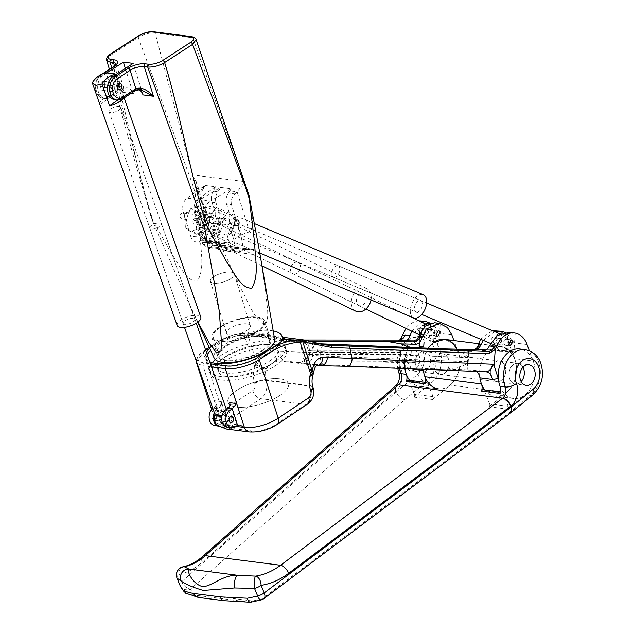 <?xml version="1.0" encoding="UTF-8"?>
<svg xmlns="http://www.w3.org/2000/svg" width="634" height="634" viewBox="0 0 634 634"><rect width="100%" height="100%" fill="white"/><g stroke="black" fill="none" stroke-linecap="round" stroke-linejoin="round"><path stroke-width="0.48" stroke-dasharray="3.17 2.38" d="M416.142 367.26A10.39 7.64 97.3 0 0 421.626 372.031A10.39 7.64 97.3 0 0 429.163 367.141A10.39 7.64 97.3 0 0 429.749 356.189A10.39 7.64 97.3 0 0 424.265 351.418A10.39 7.64 97.3 0 0 416.728 356.308A10.39 7.64 97.3 0 0 416.142 367.26M418.884 354.794A10.39 7.64 -82.7 0 1 418.305 365.747A10.39 7.64 -82.7 0 1 410.761 370.644A10.39 7.64 -82.7 0 1 405.284 365.866A10.39 7.64 -82.7 0 1 405.863 354.921A10.39 7.64 -82.7 0 1 413.4 350.023A10.39 7.64 -82.7 0 1 418.884 354.794M413.4 350.023L424.265 351.418A10.39 7.64 -82.7 0 1 430.034 356.966A10.39 7.64 -82.7 0 1 428.964 367.514A10.39 7.64 -82.7 0 1 421.626 372.031A10.39 7.64 -82.7 0 1 415.856 366.484A10.39 7.64 -82.7 0 1 416.926 355.936A10.39 7.64 -82.7 0 1 424.265 351.418L442.833 353.796A10.39 7.64 97.3 0 0 435.495 358.313A10.39 7.64 97.3 0 0 434.425 368.861A10.39 7.64 97.3 0 0 440.194 374.409A10.39 7.64 97.3 0 0 447.533 369.891A10.39 7.64 97.3 0 0 448.603 359.343A10.39 7.64 97.3 0 0 442.833 353.796A10.39 7.64 97.3 0 0 435.296 358.685A10.39 7.64 97.3 0 0 434.71 369.638A10.39 7.64 97.3 0 0 440.194 374.409A10.39 7.64 97.3 0 0 447.731 369.519A10.39 7.64 97.3 0 0 448.317 358.567A10.39 7.64 97.3 0 0 442.833 353.796L499.378 361.031A10.39 7.64 97.3 0 0 492.039 365.549A10.39 7.64 97.3 0 0 490.97 376.097A10.39 7.64 97.3 0 0 496.731 381.652A10.39 7.64 97.3 0 0 504.07 377.135A10.39 7.64 97.3 0 0 505.139 366.587A10.39 7.64 97.3 0 0 499.378 361.031A10.39 7.64 97.3 0 0 491.833 365.929A10.39 7.64 97.3 0 0 491.255 376.881A10.39 7.64 97.3 0 0 496.731 381.652A10.39 7.64 97.3 0 0 504.276 376.754A10.39 7.64 97.3 0 0 504.854 365.802A10.39 7.64 97.3 0 0 499.378 361.031L517.938 363.409A10.39 7.64 97.3 0 1 522.979 367.237A10.39 7.64 97.3 0 0 517.938 363.409A10.39 7.64 97.3 0 0 510.402 368.306A10.39 7.64 97.3 0 0 509.823 379.259A10.39 7.64 97.3 0 0 515.299 384.03A10.39 7.64 97.3 0 0 521.14 381.589A10.39 7.64 97.3 0 1 515.299 384.03L526.18 385.417M200.035 597.656L199.496 597.521C195.145 596.784 192.205 595.825 190.675 594.629L249.804 602.205L223.62 600.636M413.883 397.106L432.451 399.483A2.076 1.53 97.3 0 0 433.093 396.63L414.525 394.253A2.076 1.53 -82.7 0 1 413.883 397.106L431.556 382.722A24.94 18.331 97.3 0 0 441.177 355.936A24.94 18.331 97.3 0 0 426.111 336.987A24.94 18.331 97.3 0 0 404.864 368.584A24.94 18.331 97.3 0 1 426.111 336.987A24.94 18.331 -82.7 0 1 439.528 349.057L457.962 351.418L452.763 343.359L444.648 339.356M432.451 399.483L450.124 385.1A24.94 18.331 97.3 0 0 459.745 358.313A24.94 18.331 97.3 0 0 444.68 339.364M488.988 406.727L507.557 409.104A2.076 1.53 97.3 0 0 508.199 406.243L489.638 403.866A2.076 1.53 -82.7 0 1 488.988 406.727L506.669 392.343A24.94 18.331 97.3 0 0 516.282 365.549A24.94 18.331 97.3 0 0 501.225 346.6A24.94 18.331 97.3 0 0 483.314 358.004A24.94 18.331 97.3 0 0 481.46 383.935M507.557 409.104L525.237 394.72A24.94 18.331 97.3 0 0 534.85 367.926A24.94 18.331 97.3 0 0 519.793 348.977M185.738 593.258L190.295 594.526L193.315 593.4A93.967 38.967 157.7 0 1 190.509 589.105L404.722 399.602C401.053 398.818 398.168 396.298 396.076 392.042L181.689 581.687L178.764 574.547C187.125 572.764 194.963 568.658 202.278 562.223L395.695 391.115A16.627 12.22 97.3 0 0 401.021 368.726A16.627 12.22 -82.7 0 1 406.521 346.188A16.627 12.22 -82.7 0 1 422.965 351.474A16.627 12.22 -82.7 0 1 417.822 374.329L396.076 392.042L395.854 385.559M428.291 348.217A24.94 18.331 97.3 0 0 423.219 369.313M433.093 396.63L427.696 383.467A2.076 1.53 97.3 0 0 426.595 382.508A2.076 1.53 97.3 0 0 424.946 383.832M414.525 394.253L409.128 381.089L427.696 383.467M408.034 380.131A2.076 1.53 -82.7 0 1 409.128 381.089M508.199 406.243L502.802 393.08A2.076 1.53 97.3 0 0 501.708 392.129A2.076 1.53 97.3 0 0 500.052 393.452M489.638 403.866L484.233 390.702L502.802 393.08M483.14 389.752A2.076 1.53 -82.7 0 1 484.233 390.702M177.013 578.113A8.313 3.447 157.7 0 1 178.764 574.547A8.313 5.849 78.2 0 1 183.012 566.82M395.354 391.424L395.79 385.607M198.497 597.426A8.313 7.236 100 0 0 199.496 597.521L224.285 600.691A8.313 4.66 95.7 0 1 223.897 600.683M511.17 412.52L508.951 412.948L261.858 598.908A93.967 38.967 157.7 0 1 252.443 600.977L249.804 602.205M225.831 372.943A31.7 11.364 162.7 0 1 217.311 368.259A31.7 11.364 162.7 0 1 234.509 351.648A31.7 11.364 162.7 0 1 269.315 344.722A31.7 11.364 162.7 0 1 277.843 349.405A31.7 11.364 162.7 0 1 260.637 366.016A31.7 11.364 162.7 0 1 225.831 372.943M279.943 378.839A31.7 11.364 -17.3 0 0 245.136 385.765A31.7 11.364 -17.3 0 0 227.931 402.368A31.7 11.364 -17.3 0 0 236.458 407.06A31.7 11.364 -17.3 0 0 271.265 400.133A31.7 11.364 -17.3 0 0 288.462 383.522A31.7 11.364 -17.3 0 0 279.943 378.839M285.379 347.06A39.593 14.194 -17.3 0 0 274.736 341.211A39.593 14.194 -17.3 0 0 231.259 349.857A39.593 14.194 -17.3 0 0 209.767 370.605A39.593 14.194 -17.3 0 0 220.418 376.453A39.593 14.194 -17.3 0 0 263.895 367.807A39.593 14.194 -17.3 0 0 285.379 347.06L282.946 339.245L276.796 337.074L273.294 336.575C259.718 334.807 233.891 332.913 218.968 341.29L215.013 343.763A39.593 14.194 -17.3 0 0 209.64 348.28M206.486 352.488A39.593 14.194 -17.3 0 0 205.741 357.663A39.593 14.194 -17.3 0 0 209.719 361.713M430.993 334.173A3.067 1.981 96.6 0 0 432.491 335.79A3.067 1.981 96.6 0 0 434.401 334.419A3.067 1.981 96.6 0 0 434.702 331.32A3.067 1.981 96.6 0 0 433.196 329.704A3.067 1.981 96.6 0 0 431.294 331.075A3.067 1.981 96.6 0 0 430.993 334.173M419.304 329.545L416.823 333.983L415.088 332.335L417.568 327.897L419.304 329.545M425.255 330.235A3.067 1.981 -83.4 0 1 424.954 333.326A3.067 1.981 -83.4 0 1 423.052 334.697A3.067 1.981 -83.4 0 1 421.547 333.08A3.067 1.981 -83.4 0 1 421.848 329.981A3.067 1.981 -83.4 0 1 423.75 328.61A3.067 1.981 -83.4 0 1 425.255 330.235M508.42 340.878A3.067 2.488 -81.8 0 1 508.08 344A3.067 2.488 -81.8 0 1 505.678 345.284A3.067 2.488 -81.8 0 1 503.816 343.612A3.067 2.488 -81.8 0 1 504.157 340.49A3.067 2.488 -81.8 0 1 506.558 339.214A3.067 2.488 -81.8 0 1 508.42 340.878M501.209 339.84A3.067 2.488 -81.8 0 1 500.868 342.962A3.067 2.488 -81.8 0 1 498.475 344.238A3.067 2.488 -81.8 0 1 496.612 342.574A3.067 2.488 -81.8 0 1 496.953 339.452A3.067 2.488 -81.8 0 1 499.346 338.176A3.067 2.488 -81.8 0 1 501.209 339.84M492.721 342.011L494.417 343.66L496.953 339.222L495.257 337.581L492.721 342.011M457.106 349.191A24.94 18.331 -82.7 0 1 458.525 352.686A24.94 18.331 -82.7 0 1 455.957 377.999A24.94 18.331 -82.7 0 1 438.348 388.84L419.779 386.463A24.94 18.331 97.3 0 0 437.389 375.621A24.94 18.331 97.3 0 0 439.956 350.309A24.94 18.331 97.3 0 0 426.111 336.987L420.841 336.313A24.94 18.331 97.3 0 0 399.666 368.378M409.683 368.774L404.627 366.595A24.94 18.331 -82.7 0 1 414.993 340.22L414.993 340.22A24.94 18.331 -82.7 0 1 426.127 336.987L426.111 336.987M528.819 364.804L517.938 363.409A10.39 7.64 97.3 0 0 510.608 367.926A10.39 7.64 97.3 0 0 509.538 378.474A10.39 7.64 97.3 0 0 515.299 384.03L410.761 370.644M501.304 346.616L501.225 346.6A24.94 18.331 -82.7 0 0 490.098 349.833L501.304 346.616L509.506 350.61L514.753 358.693L533.186 361.055A24.94 18.331 -82.7 0 1 533.63 362.299A24.94 18.331 -82.7 0 1 531.062 387.62A24.94 18.331 -82.7 0 1 513.453 398.461A24.94 18.331 -82.7 0 1 499.616 385.139M479.042 343.763L501.225 346.6A24.94 18.331 -82.7 0 1 515.062 359.922A24.94 18.331 -82.7 0 1 512.494 385.242A24.94 18.331 -82.7 0 1 494.885 396.084A24.94 18.331 -82.7 0 1 484.78 389.958M235.491 426.777L231.291 426.238A9.351 6.871 -82.7 0 1 227.416 427.245M219.031 426.167L218.936 426.159A9.351 6.871 97.3 0 0 219.031 426.167A9.351 6.871 97.3 0 0 222.906 425.168L225.03 423.742A4.161 3.051 -82.7 0 1 226.75 423.298A4.161 3.051 -82.7 0 1 229.056 425.517L236.038 426.405M222.906 425.168L218.714 424.629A9.351 6.871 -82.7 0 1 214.839 425.628M229.421 418.131A3.067 2.251 97.3 0 0 229.278 417.513A3.067 2.251 97.3 0 0 227.582 415.872A3.067 2.251 97.3 0 0 225.411 417.204A3.067 2.251 97.3 0 0 225.102 420.318A3.067 2.251 97.3 0 0 226.798 421.959A3.067 2.251 97.3 0 0 229.151 420.231M216.693 415.904A3.067 2.251 -82.7 0 1 216.384 419.011A3.067 2.251 -82.7 0 1 214.213 420.342A3.067 2.251 -82.7 0 1 212.517 418.709A3.067 2.251 -82.7 0 1 212.834 415.595A3.067 2.251 -82.7 0 1 214.997 414.264A3.067 2.251 -82.7 0 1 216.693 415.904M220.894 416.435A3.067 2.251 -82.7 0 1 220.577 419.549A3.067 2.251 -82.7 0 1 218.413 420.881A3.067 2.251 -82.7 0 1 216.709 419.248A3.067 2.251 -82.7 0 1 217.026 416.134A3.067 2.251 -82.7 0 1 219.19 414.802A3.067 2.251 -82.7 0 1 220.894 416.435M415.674 340.894L429.48 341.044L438.926 342.138L413.019 341.861M304.312 340.014L281.068 339.341L256.041 333.833L245.73 333.199A93.531 68.741 97.3 0 0 218.968 341.29M196.271 362.133L203.292 352.512L215.401 344.658A91.454 67.212 -82.7 0 1 244.256 335.093L253.584 363.171L254.916 362.355L255.7 364.637L254.923 366.777L254.63 366.373L253.584 363.171L254.916 362.355M214.332 412.631A9.351 6.871 97.3 0 1 217.533 408.613L219.657 407.186L215.465 406.648L216.154 403.589L214.308 400.712L221.298 401.607L229.056 425.517L222.066 424.621L222.455 422.981L220.838 423.203L225.03 423.742M212.858 408.423A9.351 6.871 -82.7 0 1 213.341 408.074L215.465 406.648L220.838 423.203L218.714 424.629M231.291 426.238L233.423 424.812L237.615 425.351M237.449 426.587L229.682 402.677M480.532 339.214L492.372 330.679M496.018 330.615L503.911 334.609L508.595 342.162L514.753 358.693M483.251 340.363L494.71 331.669M504.997 332.367L507.897 333.975L506.693 350.816L513.905 351.854L482.696 350.784M509.3 332.319L515.157 334.3L507.897 333.975M533.186 361.055A1039.237 763.756 -82.7 0 1 529.335 350.768M490.098 349.833L476.499 349.508C478.781 346.996 479.954 343.858 480.001 340.07M476.554 371.429A10.39 7.64 97.3 0 0 473.677 370.216A10.39 7.64 97.3 0 0 473.091 370.169L467.63 370.042L468.962 351.402L471.751 351.474A10.39 7.64 97.3 0 0 476.499 349.5L490.145 349.841M409.287 340.086C404.524 340.101 401.845 340.727 401.259 341.964L401.29 341.964C401.877 340.727 404.555 340.101 409.318 340.086L409.287 340.086M401.576 337.47L401.259 341.964M451.852 334.895L433.394 332.525A23.07 16.952 97.3 0 0 420.865 320.994M419.09 320.891A23.07 16.952 97.3 0 0 406.188 328.499M433.394 332.525A1039.237 763.756 97.3 0 0 439.528 349.057M457.962 351.418L453.912 340.545M485.66 350.095L506.693 350.816M404.627 366.595L400.006 352.314C399.151 357.291 400.498 360.294 404.048 361.325L416.554 362.925L378.934 362.038L301.681 361.982A14.55 0.753 4.1 0 0 302.648 363.013L305.897 363.425A14.55 0.753 4.1 0 0 324.132 364.859L467.63 370.042M435.399 369.273C450.972 370.018 468.637 365.873 467.52 361.745L467.813 357.6C467.805 355.127 464.389 352.972 457.582 351.133L468.962 351.402M468.502 351.394L467.179 370.026M310.628 369.495L309.511 370.327M205.582 349.889L204.116 350.84C195.637 357.101 195.534 361.15 203.807 362.989L210.456 363.837M400.45 353.732L401.29 341.964M399.063 340.078L397.066 341.964L399.808 339.935M411.054 354.501L411.347 350.364L309.241 350.293L308.948 354.438L411.054 354.501L402.519 359.866L378.934 362.038M318.323 343.747A14.55 0.753 -175.9 0 1 317.872 343.715L300.373 341.472A8.313 8.282 58.5 0 1 308.053 350.372L307.736 354.541L308.948 354.438A8.313 6.705 -90 0 1 302.267 362.014L300.888 362.046L304.114 360.801C305.073 359.581 306.159 360.746 307.736 354.541L309.36 354.874L309.661 350.65L320.717 351.759L467.813 357.6M400.006 352.314L301.998 352.25L274.902 351.101C267.413 351.791 261.485 356.173 257.127 364.265L247.846 334.768L285.958 341.591A2.076 1.434 91.2 0 1 287.416 339.824A2.076 1.434 91.2 0 1 287.519 339.824L300.373 341.472A14.55 0.753 -175.9 0 1 303.163 341.282A8.313 6.705 90 0 1 309.241 350.293L308.053 350.372L309.661 350.65A8.313 6.11 -82.7 0 0 309.21 346.695A8.313 6.11 -82.7 0 0 304.597 342.257L307.839 342.669A8.313 6.11 -82.7 0 1 312.459 347.115A8.313 6.11 -82.7 0 1 312.911 351.062L312.61 355.286L309.36 354.874A8.313 6.11 97.3 0 1 302.648 363.013M473.091 370.169L485.612 371.77L347.266 366.286L316.247 365.62C312.721 366.349 310.89 369.416 310.739 374.829L310.549 375.7L312.871 375.399M254.923 366.777L265.812 369.971L266.153 369.115C269.743 364.13 274.189 361.396 279.491 360.912L404.048 361.325A10.39 7.64 97.3 0 1 404.635 361.372L404.635 361.372A10.39 7.64 97.3 0 1 410.848 368.822M285.958 341.591L397.066 341.964M305.263 340.133L313.759 342.368M245.73 333.199A2.076 1.403 87.9 0 0 245.58 333.191L245.58 333.191A2.076 1.403 87.9 0 0 244.256 335.093L247.846 334.768A2.076 0.816 92.4 0 1 248.71 333.215A2.076 0.816 92.4 0 1 248.758 333.222M266.153 369.115L257.127 364.265L256.049 365.065L255.7 364.637M409.635 347.472L411.347 350.364M416.554 362.925A10.39 7.64 -82.7 0 1 417.132 362.973A10.39 7.64 -82.7 0 1 423.124 369.305M423.718 346.505L419.66 346.41M409.675 380.345A24.94 18.331 97.3 0 0 419.779 386.463M430.201 323.142L440.131 325.297L434.536 322.746M411.886 331.249L421.594 322.104M515.157 334.3L513.905 351.854M440.131 325.297L438.926 342.138M430.732 323.491L429.48 341.044M221.298 401.607A4.161 3.051 -82.7 0 1 219.657 407.186M237.061 425.723A4.161 3.051 97.3 0 0 235.143 424.368A4.161 3.051 97.3 0 0 233.423 424.812M211.526 366.888L202.967 365.794L197.158 363.544M324.275 344.872L281.068 339.333L302.315 339.998A2.076 1.672 90 0 0 300.651 341.9L301.998 352.25A8.313 6.705 -90 0 0 308.076 361.261M274.902 351.101A8.313 4.866 -92.2 0 0 279.491 360.912L316.247 365.62A8.313 6.237 -94.4 0 0 317.111 365.636M256.049 365.065L266.114 369.178M310.739 374.829A8.313 2.956 -171.6 0 0 313.394 373.125M310.739 374.892L313.236 374.012M485.612 371.77A10.39 7.64 -82.7 0 1 486.119 371.809M446.938 348.954L457.582 351.133M318.26 343.731L317.404 351.577M230.689 278.738A12.474 4.47 -17.3 0 0 234.208 273.951A12.474 4.47 -17.3 0 0 226.322 272.2A12.474 4.47 -17.3 0 0 213.912 276.59A12.474 4.47 -17.3 0 0 210.393 281.369A12.474 4.47 -17.3 0 0 218.286 283.121A12.474 4.47 -17.3 0 0 230.689 278.738A12.474 4.47 162.7 0 1 218.286 283.121A12.474 4.47 162.7 0 1 210.393 281.369A12.474 4.47 162.7 0 1 213.912 276.59A12.474 4.47 162.7 0 1 226.322 272.2A12.474 4.47 162.7 0 1 234.208 273.951A12.474 4.47 162.7 0 1 230.689 278.738M246.808 330.496A12.474 4.47 -17.3 0 0 250.327 325.717A12.474 4.47 -17.3 0 0 242.434 323.958A12.474 4.47 -17.3 0 0 230.031 328.349A12.474 4.47 -17.3 0 0 226.512 333.127A12.474 4.47 -17.3 0 0 234.398 334.887A12.474 4.47 -17.3 0 0 246.808 330.496A12.474 4.47 -17.3 0 0 250.327 325.717A12.474 4.47 -17.3 0 0 242.434 323.958A12.474 4.47 -17.3 0 0 230.031 328.349A12.474 4.47 -17.3 0 0 226.512 333.127A12.474 4.47 -17.3 0 0 234.398 334.887A12.474 4.47 -17.3 0 0 246.808 330.496M256.176 331.693A26.398 9.462 -17.3 0 0 263.625 321.573A26.398 9.462 -17.3 0 0 246.919 317.864A26.398 9.462 -17.3 0 0 220.664 327.152A26.398 9.462 -17.3 0 0 213.214 337.272A26.398 9.462 -17.3 0 0 229.912 340.981A26.398 9.462 -17.3 0 0 256.176 331.693M262.032 350.515A26.398 9.462 -17.3 0 0 269.482 340.395A26.398 9.462 -17.3 0 0 252.784 336.686A26.398 9.462 -17.3 0 0 226.52 345.974A26.398 9.462 -17.3 0 0 219.079 356.094A26.398 9.462 -17.3 0 0 235.777 359.803A26.398 9.462 -17.3 0 0 262.032 350.515M207.278 354.739A39.593 14.194 -17.3 0 0 206.47 360.017A39.593 14.194 -17.3 0 0 231.521 365.58A39.593 14.194 -17.3 0 0 270.916 351.656A39.593 14.194 -17.3 0 0 281.25 341.813M273.206 330.9A39.593 14.194 -17.3 0 0 217.644 344.833A39.593 14.194 -17.3 0 0 210.615 350.388M275.307 365.77A39.593 14.194 -17.3 0 0 286.481 350.594A39.593 14.194 -17.3 0 0 261.43 345.023A39.593 14.194 -17.3 0 0 222.043 358.955A39.593 14.194 -17.3 0 0 210.868 374.131A39.593 14.194 -17.3 0 0 235.919 379.703A39.593 14.194 -17.3 0 0 275.307 365.77M269.997 365.089A31.7 11.364 -17.3 0 0 278.936 352.94A31.7 11.364 -17.3 0 0 258.886 348.478A31.7 11.364 -17.3 0 0 227.352 359.629A31.7 11.364 -17.3 0 0 218.413 371.786A31.7 11.364 -17.3 0 0 238.463 376.239A31.7 11.364 -17.3 0 0 269.997 365.089M279.523 395.679A31.7 11.364 -17.3 0 0 288.462 383.522A31.7 11.364 -17.3 0 0 268.412 379.069A31.7 11.364 -17.3 0 0 236.878 390.219A31.7 11.364 -17.3 0 0 227.931 402.368A31.7 11.364 -17.3 0 0 247.989 406.83A31.7 11.364 -17.3 0 0 279.523 395.679M225.633 345.855A27.714 9.938 162.7 0 1 253.212 336.107A27.714 9.938 162.7 0 1 270.742 340.006A27.714 9.938 162.7 0 1 262.92 350.634A27.714 9.938 162.7 0 1 235.349 360.381A27.714 9.938 162.7 0 1 217.819 356.482A27.714 9.938 162.7 0 1 225.633 345.855M219.776 327.033A27.714 9.938 162.7 0 1 247.347 317.285A27.714 9.938 162.7 0 1 264.885 321.184A27.714 9.938 162.7 0 1 257.063 331.812A27.714 9.938 162.7 0 1 229.484 341.56A27.714 9.938 162.7 0 1 211.954 337.66A27.714 9.938 162.7 0 1 219.776 327.033M100.869 85.606A3.011 2.211 97.3 0 0 102.557 87.254A3.011 2.211 97.3 0 0 104.673 85.962A3.011 2.211 97.3 0 0 105.006 82.919A3.011 2.211 97.3 0 0 103.326 81.271A3.011 2.211 97.3 0 0 101.202 82.563A3.011 2.211 97.3 0 0 100.869 85.606M104.364 86.05A3.011 2.211 97.3 0 0 106.052 87.698A3.011 2.211 97.3 0 0 108.168 86.406A3.011 2.211 97.3 0 0 108.501 83.371A3.011 2.211 97.3 0 0 106.821 81.723A3.011 2.211 97.3 0 0 104.697 83.014A3.011 2.211 97.3 0 0 104.364 86.05M117.742 87.999A3.011 2.211 -82.7 0 1 115.84 88.95A3.011 2.211 -82.7 0 1 114.152 87.302A3.011 2.211 -82.7 0 1 114.485 84.267A3.011 2.211 -82.7 0 1 116.608 82.975A3.011 2.211 -82.7 0 1 118.201 84.377M184.526 214.585A3.011 2.211 -82.7 0 1 184.193 217.621A3.011 2.211 -82.7 0 1 182.077 218.912A3.011 2.211 -82.7 0 1 180.389 217.264A3.011 2.211 -82.7 0 1 180.722 214.229A3.011 2.211 -82.7 0 1 182.838 212.937A3.011 2.211 -82.7 0 1 184.526 214.585M199.655 216.519L197.451 220.886L195.843 219.245L198.046 214.886L199.655 216.519M210.171 217.866L207.968 222.233L206.359 220.592L208.562 216.226L210.171 217.866M213.293 218.27L210.591 222.566L208.832 220.909L211.534 216.606L213.293 218.27M223.81 219.618L221.115 223.913L219.356 222.257L222.051 217.953L223.81 219.618M274.665 339.341A31.7 11.364 -17.3 0 0 255.161 334.284A31.7 11.364 -17.3 0 0 222.954 345.514A31.7 11.364 -17.3 0 0 214.205 358.17M111.75 67.806L149.782 211.36L153.388 222.946L186.602 298.416L197.911 322.104M153.388 222.946L151.439 218.136C151.217 216.868 151.637 217.351 152.715 219.586C135.391 166.964 126.515 108.85 110.213 55.57L138.188 37.414L192.039 182.854L194.947 192.181L200.304 236.807C200.534 251.072 205.075 268.634 197.293 281.25C185.635 281.298 179.493 264.695 172.274 254.995L151.249 217.565L133.893 157.85L109.42 69.312M138.545 89.537A10.39 7.64 97.3 0 0 137.182 89.188L140.542 89.616L135.074 90.504L122.243 98.833L120.143 98.563A12.474 9.161 -82.7 0 1 115.103 99.815M106.774 72.91L103.437 75.074A12.474 9.161 97.3 0 0 98.341 91.74A12.474 9.161 97.3 0 0 105.315 98.563A12.474 9.161 97.3 0 0 110.356 97.311L123.186 88.982A10.39 7.64 -82.7 0 1 127.394 87.936A10.39 7.64 -82.7 0 1 132.696 92.295M120.143 98.563L132.974 90.234L135.074 90.504A2.076 1.197 57 0 0 135.628 90.393M142.991 94.87L133.18 63.376M125.366 68.448L132.775 92.247M213.713 242.029L214.522 242.148A10.39 8.083 -78.9 0 1 209.632 243.084A10.39 8.083 -78.9 0 1 203.974 237.425L203.213 237.274L208.871 242.933L216.384 241.435L220.03 244.867L230.546 246.214L225.759 230.855L231.267 231.561L233.756 239.541L235.38 248.631L202.912 244.47L198.775 235.063L205.899 230.435L196.524 200.312L201.477 200.946C200.407 197.039 200.796 193.33 202.658 189.843L196.144 189.011L196.762 186.713L203.942 187.632L204.933 185.437L186.919 198.307A10.39 7.14 94 0 0 183.25 212.255L194.551 213.04L202.048 237.124L190.747 236.339L183.25 212.255M202.658 189.843L203.942 187.632M213.175 191.191C211.32 194.678 210.924 198.387 211.994 202.294L216.036 202.809C214.981 198.902 215.592 195.224 217.858 191.785L213.175 191.191L214.458 188.98L219.412 189.614L220.64 187.442L200.487 199.385A10.39 8.083 101.1 0 0 195.716 213.19L205.321 215.077L212.818 239.161L203.974 237.425M217.858 191.785L219.412 189.614M201.477 200.946L204.695 211.281L199.742 210.647A10.39 7.64 -82.7 0 1 199.298 219.665L204.457 220.323L204.695 211.281M190.747 236.339A10.39 7.14 94 0 0 196.58 242.022A10.39 7.14 94 0 0 200.185 240.92L210.591 241.641L200.907 240.405L203.252 239.755L206.581 243.147L201.794 227.788L196.286 227.083L199.298 219.665M201.794 227.788L204.457 220.323M211.994 202.294L215.211 212.628L214.974 221.67L212.311 229.136L215.243 229.508L218.595 222.13L219.245 213.143L215.211 212.628M216.036 202.809L219.245 213.143M198.775 235.063L196.286 227.083M206.581 243.147L217.097 244.494L212.311 229.136M220.03 244.867L215.243 229.508M231.267 231.561L234.279 224.143A10.39 7.64 97.3 0 0 234.723 215.124L240.88 234.913L249.527 231.775C252.554 230.158 253.164 221.94 251.349 207.112M233.756 239.541L240.88 234.913L243.527 249.693L241.903 250.493L210.94 246.523L213.674 245.366L217.89 244.97L253.901 249.582L217.248 244.962C219.269 244.882 221.139 246.523 222.875 249.867L223.247 250.596L260.162 255.32L265.765 292.314C266.343 303.575 270.48 318.625 264.64 325.171C253.758 318.593 248.195 301.467 241.475 289.778L223.247 250.596M231.505 204.79C230.507 200.891 231.632 197.285 234.889 193.972L228.375 193.132C226.108 196.572 225.506 200.249 226.552 204.156L231.505 204.79L234.723 215.124L229.77 214.49L229.112 223.477L225.759 230.855M226.552 204.156L229.77 214.49M194.947 192.181C194.44 190.509 194.63 189.289 195.502 188.528L197.721 192.023L192.625 175.586L155.124 32.936L192.768 37.763L244.629 182.243L237.108 191.88L249.527 231.775M220.561 244.558L222.875 249.867M197.721 192.023L211.487 223.913M260.162 255.32L260.043 254.622L253.901 249.582M255.605 229.635L259.132 249.352M234.889 193.972L237.108 191.88L229.928 190.961L228.375 193.132M212.628 245.738L205.899 230.435L209.18 226.607L196.762 186.713L196.5 182.085L207.881 218.635L209.18 226.607M196.144 189.011C195.28 192.625 195.407 196.397 196.524 200.312M201.16 200.693L207.881 218.635M213.674 245.366L245.738 249.471L252.697 249.503M245.738 249.471L243.527 249.693M204.933 185.437L215.457 186.784L198.22 199.1L186.919 198.307M215.457 186.784L214.458 188.98M217.097 244.494L213.769 241.102L207.873 242.814L202.048 237.124M194.551 213.04A10.39 7.14 -86 0 1 198.22 199.1M200.907 240.405L200.185 240.92M220.64 187.442L231.156 188.789L210.1 201.279L200.487 199.385M203.213 237.274L195.716 213.19M231.156 188.789L229.928 190.961M230.546 246.214L226.901 242.782L223.366 243.884A10.39 8.083 -78.9 0 1 218.476 244.819A10.39 8.083 -78.9 0 1 212.818 239.161M205.321 215.077A10.39 8.083 -78.9 0 1 210.1 201.279M202.912 244.47L207.033 247.965L210.94 246.523M209.672 247.355L240.635 251.318L241.903 250.493M240.635 251.318L238.226 251.96L235.38 248.631M196.58 242.022L206.977 242.751A10.39 7.14 -86 0 0 210.591 241.641L211.447 241.736M207.873 242.814L206.977 242.751A10.39 7.14 -86 0 1 201.152 237.061M244.629 182.243L249.772 198.688M192.625 175.586L196.5 182.085M137.182 89.188A10.39 7.64 97.3 0 0 132.974 90.234M131.079 93.349L122.719 92.279L123.376 86.961L119.121 86.684L106.282 95.005A10.39 7.64 -82.7 0 1 96.273 90.369A10.39 7.64 -82.7 0 1 100.521 76.484L113.351 68.155L119.121 86.684A2.076 1.197 -123 0 0 121.094 88.712L124.026 87.508L122.719 92.279L114.524 65.952M106.694 60.341L110.213 55.57A2.076 1.197 57 0 1 110.475 54.009M138.458 35.853A2.076 1.197 57 0 0 138.188 37.414C143.886 34.101 149.537 32.611 155.124 32.936A2.076 1.53 97.3 0 0 153.967 31.803M191.603 36.621A2.076 1.53 97.3 0 1 192.768 37.763L196.128 39.617M209.743 219.554A2.901 2.354 98.2 0 0 211.526 223.35A2.901 2.354 98.2 0 0 214.133 221.401A2.901 2.354 98.2 0 0 212.358 217.605A2.901 2.354 98.2 0 0 209.743 219.554M218.072 220.751A2.901 2.354 98.2 0 0 219.855 224.555A2.901 2.354 98.2 0 0 222.463 222.605A2.901 2.354 98.2 0 0 220.687 218.809A2.901 2.354 98.2 0 0 218.072 220.751M416.562 312.166A6.205 3.542 112.8 0 1 416.055 312.023A6.205 3.542 112.8 0 1 415.024 305.358A6.205 3.542 112.8 0 1 420.358 300.453A6.205 3.542 112.8 0 1 420.865 300.595A6.205 3.542 112.8 0 1 421.895 307.26A6.205 3.542 112.8 0 1 416.562 312.166M236.656 223.073A6.205 3.542 -67.2 0 0 231.323 227.986A6.205 3.542 -67.2 0 0 232.345 234.651A6.205 3.542 -67.2 0 0 232.852 234.794A6.205 3.542 -67.2 0 0 238.186 229.88A6.205 3.542 -67.2 0 0 237.164 223.216A6.205 3.542 -67.2 0 0 236.656 223.073M413.598 317.864A12.537 7.164 112.8 0 1 411.521 304.391A12.537 7.164 112.8 0 1 422.299 294.469A12.537 7.164 112.8 0 1 423.33 294.755M206.827 207.31A27.032 21.944 98.2 0 0 202.159 216.36A27.032 21.944 98.2 0 0 200.542 226.687L219.459 234.659L225.744 215.283L206.827 207.31L212.493 206.098L213.468 206.359L215.156 208.515A27.032 21.944 98.2 0 0 210.488 217.557A27.032 21.944 98.2 0 0 208.871 227.891L227.788 235.856L234.073 216.479L215.156 208.515M234.073 216.479A12.537 7.164 112.8 0 1 227.788 235.856M208.871 227.891L204.814 229.777L200.542 226.687M219.459 234.659A12.537 7.164 112.8 0 1 225.744 215.283M496.723 340.26A3.019 2.457 -81.8 0 1 499.441 338.231A3.019 2.457 -81.8 0 1 501.296 342.186A3.019 2.457 -81.8 0 1 498.578 344.214A3.019 2.457 -81.8 0 1 496.723 340.26M508.405 343.208A3.019 2.457 98.2 0 0 506.55 339.253A3.019 2.457 98.2 0 0 503.832 341.282A3.019 2.457 98.2 0 0 505.686 345.237A3.019 2.457 98.2 0 0 508.405 343.208M494.06 340.196A6.229 3.558 -67.2 0 0 493.91 343.002A6.229 3.558 -67.2 0 0 495.495 345.514A6.229 3.558 -67.2 0 0 496.01 345.657A6.229 3.558 -67.2 0 0 501.169 341.227L498.768 340.212A6.229 3.558 -67.2 0 0 499.378 338.342L501.771 339.356A6.229 3.558 -67.2 0 0 500.337 334.031A6.229 3.558 -67.2 0 0 499.822 333.896A6.229 3.558 -67.2 0 0 497.421 334.649A6.229 3.558 -67.2 0 0 494.663 338.326L494.06 340.196L491.659 339.19A6.229 3.558 -67.2 0 1 492.269 337.32L494.663 338.326M333.864 277.367A6.229 3.558 -67.2 0 0 339.222 272.438A6.229 3.558 -67.2 0 0 338.191 265.741A6.229 3.558 -67.2 0 0 337.684 265.598A6.229 3.558 -67.2 0 0 332.327 270.528A6.229 3.558 -67.2 0 0 333.357 277.224A6.229 3.558 -67.2 0 0 333.864 277.367M501.771 339.356L501.169 341.227M498.768 340.212L499.378 338.342M492.269 337.32L491.659 339.19M193.093 220.632A2.901 1.878 96.6 0 0 194.503 224.357A2.901 1.878 96.6 0 0 196.588 222.32A2.901 1.878 96.6 0 0 195.169 218.587A2.901 1.878 96.6 0 0 193.093 220.632M204.005 221.892A2.901 1.878 96.6 0 0 205.416 225.617A2.901 1.878 96.6 0 0 207.5 223.58A2.901 1.878 96.6 0 0 206.09 219.855A2.901 1.878 96.6 0 0 204.005 221.892M359.708 305.794A6.205 4.612 115.8 0 1 358.582 305.469A6.205 4.612 115.8 0 1 356.815 298.598A6.205 4.612 115.8 0 1 362.854 293.97A6.205 4.612 115.8 0 1 363.979 294.295A6.205 4.612 115.8 0 1 365.739 301.166A6.205 4.612 115.8 0 1 359.708 305.794M216.701 223.366A6.205 4.612 -64.2 0 0 210.67 227.986A6.205 4.612 -64.2 0 0 212.438 234.857A6.205 4.612 -64.2 0 0 213.563 235.182A6.205 4.612 -64.2 0 0 219.594 230.562A6.205 4.612 -64.2 0 0 217.834 223.691A6.205 4.612 -64.2 0 0 216.701 223.366M355.825 311.175A12.537 9.328 115.8 0 1 352.258 297.283A12.537 9.328 115.8 0 1 364.455 287.939A12.537 9.328 115.8 0 1 366.737 288.589A12.537 9.328 115.8 0 1 371.017 299.93M190.874 208.523A27.032 17.49 96.6 0 0 187.054 217.716A27.032 17.49 96.6 0 0 185.675 228.074L200.724 235.349L205.915 215.798L190.874 208.523L197.546 207.294L199.702 207.889L201.786 209.791A27.032 17.49 96.6 0 0 197.966 218.976A27.032 17.49 96.6 0 0 196.588 229.342L211.637 236.609L216.836 217.058L201.786 209.791M216.836 217.058A12.537 9.328 115.8 0 1 211.637 236.609M196.588 229.342L191.191 231.188L188.789 230.475L185.675 228.074M200.724 235.349A12.537 9.328 115.8 0 1 205.915 215.798M421.713 330.789A3.019 1.957 -83.4 0 1 423.877 328.666A3.019 1.957 -83.4 0 1 425.351 332.549A3.019 1.957 -83.4 0 1 423.179 334.673A3.019 1.957 -83.4 0 1 421.713 330.789M434.662 333.627A3.019 1.957 96.6 0 0 433.196 329.743A3.019 1.957 96.6 0 0 431.025 331.867A3.019 1.957 96.6 0 0 432.499 335.751A3.019 1.957 96.6 0 0 434.662 333.627M419.787 334.649A6.221 4.026 96.6 0 1 419.581 330.829A6.229 4.636 -64.2 0 0 421.776 336.028A6.229 4.636 -64.2 0 0 422.91 336.361A6.229 4.636 -64.2 0 0 428.901 331.907L426.991 330.98A6.229 4.636 -64.2 0 0 427.49 329.094L429.4 330.021A6.229 4.636 -64.2 0 0 427.197 324.814A6.229 4.636 -64.2 0 0 426.072 324.489A6.229 4.636 -64.2 0 0 420.08 328.943A6.221 4.026 96.6 0 1 420.564 327.913A6.221 4.026 96.6 0 1 426.698 327.31A6.221 4.026 96.6 0 1 425.612 336.638A6.221 4.026 96.6 0 1 419.787 334.649A8.749 8.749 0 0 0 435.812 336.503A6.221 4.026 -83.4 0 1 430.914 338.477A6.221 4.026 -83.4 0 1 428.901 331.907M293.922 274.039A6.229 4.636 -64.2 0 0 299.977 269.395A6.229 4.636 -64.2 0 0 298.21 262.492A6.229 4.636 -64.2 0 0 297.077 262.167A6.229 4.636 -64.2 0 0 291.022 266.811A6.229 4.636 -64.2 0 0 292.789 273.714A6.229 4.636 -64.2 0 0 293.922 274.039M419.581 330.829L417.671 329.902A6.229 4.636 -64.2 0 1 418.178 328.016L420.08 328.943M429.4 330.021A6.221 4.026 -83.4 0 1 433.173 326.55A6.221 4.026 -83.4 0 1 436.588 329.767A6.221 4.026 -83.4 0 1 435.812 336.503M426.991 330.98L427.49 329.094M418.178 328.016L417.671 329.902M101.622 84.829A2.901 2.132 97.3 0 0 100.378 87.952A2.901 2.132 97.3 0 0 102.137 90.242A2.901 2.132 97.3 0 0 103.397 89.893A2.901 2.132 97.3 0 0 104.642 86.771A2.901 2.132 97.3 0 0 102.874 84.48A2.901 2.132 97.3 0 0 101.622 84.829M111.315 86.066A2.901 2.132 97.3 0 0 110.07 89.188A2.901 2.132 97.3 0 0 111.83 91.478A2.901 2.132 97.3 0 0 113.09 91.138A2.901 2.132 97.3 0 0 114.334 88.015A2.901 2.132 97.3 0 0 112.575 85.717A2.901 2.132 97.3 0 0 111.315 86.066M184.819 324.354A6.205 2.37 160.7 0 1 183.147 323.419A6.205 2.37 160.7 0 1 186.388 319.908A6.205 2.37 160.7 0 1 193.188 318.387A6.205 2.37 160.7 0 1 194.86 319.322A6.205 2.37 160.7 0 1 191.619 322.833A6.205 2.37 160.7 0 1 184.819 324.354M119.065 106.504A6.205 2.37 -19.3 0 0 112.266 108.026A6.205 2.37 -19.3 0 0 109.024 111.536A6.205 2.37 -19.3 0 0 110.696 112.472A6.205 2.37 -19.3 0 0 117.496 110.95A6.205 2.37 -19.3 0 0 120.737 107.439A6.205 2.37 -19.3 0 0 119.065 106.504M177.171 325.511A12.537 4.787 160.7 0 1 183.717 318.419A12.537 4.787 160.7 0 1 197.451 315.336A12.537 4.787 160.7 0 1 200.835 317.23M117.591 100.124L123.424 95.964L115.935 74.566M123.424 95.964A12.537 4.787 160.7 0 1 123.495 96.138A12.537 4.787 160.7 0 1 122.917 98.642M99.895 104.594L113.724 94.72L106.092 72.902M99.768 104.238A12.537 4.787 160.7 0 1 113.724 94.72M217.874 415.207A3.019 2.219 -82.7 0 1 219.182 414.842A3.019 2.219 -82.7 0 1 221.02 417.227A3.019 2.219 -82.7 0 1 219.721 420.477A3.019 2.219 -82.7 0 1 218.413 420.841A3.019 2.219 -82.7 0 1 216.582 418.456A3.019 2.219 -82.7 0 1 217.874 415.207M229.302 418.448A3.019 2.219 97.3 0 0 227.455 415.904A3.019 2.219 97.3 0 0 226.156 416.261A3.019 2.219 97.3 0 0 224.856 419.518A3.019 2.219 97.3 0 0 226.695 421.895A3.019 2.219 97.3 0 0 227.994 421.539A3.019 2.219 97.3 0 0 229.12 419.898M224.959 410.46L225.87 413.067A6.229 2.377 -19.3 0 0 226.94 410.951A6.229 2.377 -19.3 0 0 226.116 410.214A6.229 2.377 -19.3 0 0 225.26 410.016A6.229 2.377 -19.3 0 0 217.589 412.005L216.257 412.956A6.229 2.377 -19.3 0 0 215.37 413.978A6.229 2.377 -19.3 0 0 215.18 415.064M151.439 229.001A6.229 2.377 -19.3 0 0 158.27 227.471A6.229 2.377 -19.3 0 0 161.519 223.945A6.229 2.377 -19.3 0 0 159.839 223.009A6.229 2.377 -19.3 0 0 153.016 224.539A6.229 2.377 -19.3 0 0 149.759 228.058A6.229 2.377 -19.3 0 0 151.439 229.001M222.201 415.127A6.229 2.377 -19.3 0 0 224.531 414.018L223.77 411.831M216.257 412.956L215.291 410.19A6.229 2.377 -19.3 0 1 216.622 409.239L217.589 412.005M225.87 413.067L224.531 414.018M223.564 411.252L224.904 410.301M216.622 409.239L215.291 410.19M525.071 349.659A24.94 18.331 -82.7 0 1 538.226 361.111A24.94 18.331 -82.7 0 1 530.515 395.394A8.313 4.462 -129.1 0 0 532.893 394.839M417.822 374.329A8.313 4.462 -129.1 0 0 426.286 382.048A24.94 18.331 97.3 0 0 433.997 347.765A24.94 18.331 97.3 0 0 420.841 336.313L410.261 338.247L404.904 342.217L399.8 349.683L397.296 358.511L397.653 368.299M506.669 392.343L450.124 385.1M508.951 412.948L530.515 395.394L525.237 394.72M252.443 600.977L193.315 593.4M404.722 399.602L426.286 382.048L431.556 382.722M202.278 562.223A8.313 4.866 48.5 0 1 202.721 556.406M401.021 368.726A8.313 3.297 -20.6 0 0 398.834 372.372M180.056 585.515A8.313 7.568 155.8 0 0 190.509 589.105A8.313 4.866 48.5 0 1 181.689 581.687A8.313 3.447 157.7 0 0 179.929 585.214M263.99 598.551A8.313 4.034 53 0 1 261.858 598.908A8.313 2.552 -103.9 0 1 260.978 599.978M303.163 341.282L310.628 341.29M217.533 408.613L213.341 408.074M203.807 362.989A2.076 1.53 -82.7 0 0 202.967 365.794L222.066 424.621A8.313 6.11 97.3 0 0 223.39 427.11M527.052 344.524L508.595 342.162M310.089 342.954A8.313 4.668 -83.4 0 1 310.248 342.962L318.537 343.802M321.272 365.517A8.313 5.936 -88.9 0 1 320.828 365.485L284.888 360.881A8.313 5.294 -88.4 0 1 280.283 351.204M215.013 343.763L209.275 347.495M254.63 366.373A21.825 16.04 97.3 0 0 254.654 383.126L254.813 383.625A5.199 3.82 -82.7 0 1 252.768 390.599L222.296 411.054L203.292 352.512A2.076 1.197 57 0 1 203.562 350.951A2.076 1.197 57 0 1 204.116 350.84M467.52 361.745L320.424 355.904L320.717 351.759A8.313 4.327 -87.7 0 1 325.091 344.135M324.132 364.859A8.313 4.327 92.3 0 1 320.424 355.904L312.61 355.286A8.313 6.11 97.3 0 1 305.897 363.425M266.264 337.954A2.076 1.165 107.5 0 1 267.833 336.377L313.307 342.202A2.076 1.593 -69.5 0 1 313.545 342.265M252.768 390.599A8.313 4.739 -123.9 0 0 260.748 398.675L305.485 404.405L275.021 424.851A16.627 6.094 162 0 1 252.498 431.033L230.126 428.172A16.627 6.094 162 0 1 230.277 419.129L260.748 398.675A13.512 9.93 97.3 0 0 266.074 380.535L265.915 380.035L310.652 385.765L310.818 386.264L266.074 380.535A8.313 3.051 162 0 0 254.813 383.625M230.277 419.129A8.313 4.739 -123.9 0 1 222.296 411.054A24.94 9.145 -18 0 0 215.354 420.905A24.94 9.145 -18 0 0 222.066 424.621M313.053 387.501A8.313 3.051 162 0 0 310.818 386.264A13.512 9.93 -82.7 0 1 305.485 404.405A8.313 4.739 56.1 0 0 307.736 403.945M254.654 383.126A8.313 3.051 162 0 1 265.915 380.035A13.512 9.93 -82.7 0 1 265.812 369.971M310.549 375.7A13.512 9.93 97.3 0 0 310.652 385.765A8.313 3.051 162 0 1 312.895 387.002M301.681 361.982A8.313 6.705 -90 0 0 302.267 362.014L381.692 362.069M226.679 429.059A8.313 6.11 97.3 0 0 230.126 428.172M249.051 431.928A8.313 6.11 97.3 0 0 252.498 431.033M277.264 424.4A8.313 4.739 56.1 0 1 275.021 424.851M307.609 342.645A8.313 6.11 -82.7 0 1 307.839 342.669L310.248 342.962A8.313 4.668 -83.4 0 1 313.981 351.204M304.36 342.233A8.313 6.11 -82.7 0 1 304.597 342.257L302.022 341.885L305.334 343.676C306.42 343.683 307.316 345.926 308.029 350.396L308.029 350.396M215.401 344.658A2.076 1.197 57 0 1 215.663 343.097A2.076 1.197 57 0 1 216.162 342.978M304.249 340.006L302.315 339.998A2.076 1.672 90 0 1 302.466 340.006M471.751 351.474A2.076 1.403 91.4 0 1 473.099 349.572M122.798 98.722A2.076 1.197 57 0 1 122.243 98.833A12.474 9.161 -82.7 0 1 117.195 100.085M103.08 73.679L101.337 74.804A12.474 9.161 97.3 0 0 96.249 91.47A12.474 9.161 97.3 0 0 103.215 98.294A12.474 9.161 97.3 0 0 108.263 97.042L121.094 88.712L123.186 88.982M110.356 97.311L108.263 97.042A2.076 1.197 -123 0 1 106.282 95.005M103.437 75.074L101.337 74.804A2.076 1.197 57 0 0 100.782 74.915A2.076 1.197 57 0 0 100.521 76.484M214.974 221.67L218.595 222.13M244.201 181.53L192.673 174.929M224.206 243.385L214.522 242.148L223.366 243.884M229.112 223.477L234.279 224.143M113.613 66.594A2.076 1.197 57 0 0 113.351 68.155A10.39 3.725 -17.3 0 0 116.284 64.169A10.39 3.725 -17.3 0 0 116.244 64.074M501.708 392.129L500.44 391.963M426.595 382.508L425.335 382.35M218.413 371.786L217.311 368.259M209.767 370.605L205.741 357.663M437.817 336.408L432.491 335.79M423.052 334.697L416.823 333.983M505.678 345.284L510.433 345.966M494.417 343.66L498.475 344.238M513.453 398.461L494.885 396.084M230.998 422.498L226.798 421.959M218.413 420.881L214.213 420.342M219.19 414.802L214.997 414.264M231.775 416.411L227.582 415.872M495.257 337.581L499.346 338.176M506.558 339.214L511.273 339.895M423.75 328.61L417.568 327.897M438.562 330.322L433.196 329.704M239.779 424.962L235.143 424.368M226.75 423.298L222.114 422.704M222.455 422.981L216.154 403.589M219.356 426.357L215.354 420.905L211.677 409.58M278.936 352.94L277.843 349.405M256.041 333.833L282.304 337.193M486.191 371.817L473.677 370.216M417.132 362.973L404.635 361.372L402.249 358.606M205.511 349.683L198.688 354.929L196.033 360.326M209.188 347.297L215.663 343.097C225.228 336.923 235.198 333.619 245.58 333.191L255.922 333.817M234.208 273.951L250.327 325.717L234.208 273.951M263.625 321.573L269.482 340.395M282.946 339.245L286.481 350.594M206.47 360.017L210.868 374.131M213.214 337.272L219.079 356.094M210.393 281.369L226.512 333.127L210.393 281.369M264.885 321.184L270.742 340.006M106.052 87.698L102.557 87.254M119.335 89.402L115.84 88.95M197.451 220.886L182.077 218.912M210.591 222.566L207.968 222.233M236.49 225.878L221.115 223.913M197.642 322.302L186.602 298.416M105.315 98.563L103.215 98.294C98.991 97.264 96.416 94.624 95.465 90.377C94.87 86.375 93.713 81.35 100.782 74.915L102.09 74.067M213.769 241.102L203.252 239.755M226.901 242.782L216.384 241.435M218.476 244.819L208.871 242.933M207.033 247.965L238.226 251.96M237.251 219.903L222.051 217.953M211.534 216.606L208.562 216.226M198.046 214.886L182.838 212.937M120.103 83.419L116.608 82.975M106.821 81.723L103.326 81.271M116.284 64.169L123.376 86.961L127.394 87.936M211.954 337.66L217.819 356.482M219.855 224.555L211.526 223.35M232.345 234.651L416.055 312.023M254.496 223.643L213.468 206.359M259.774 253.077L203.736 229.476M237.164 223.216L420.865 300.595M220.687 218.809L212.358 217.605M506.55 339.253L499.441 338.231M493.91 343.002A8.749 8.749 0 0 0 511.226 342.986A8.749 8.749 0 0 0 502.366 332.985M499.323 333.611A8.749 8.749 0 0 0 497.421 334.649M338.191 265.741L426.611 302.981M333.357 277.224L421.769 314.464M490.518 343.422L495.495 345.514M505.686 345.237L498.578 344.214M205.416 225.617L194.503 224.357M212.438 234.857L358.582 305.469M366.737 288.589L199.702 207.889M261.977 265.828L188.789 230.475M217.834 223.691L363.979 294.295M206.09 219.855L195.169 218.587M433.196 329.743L423.877 328.666M429.194 323.514A8.749 8.749 0 0 0 429.17 323.514A8.749 8.749 0 0 1 436.588 329.767M425.366 323.926A8.749 8.749 0 0 0 420.564 327.913M298.21 262.492L407.559 315.32M292.789 273.714L365.858 309.012M419.177 334.776L421.776 336.028M432.499 335.751L423.179 334.673M111.83 91.478L102.137 90.242M109.024 111.536L183.147 323.419M124.098 97.874L123.495 96.138M120.737 107.439L194.86 319.322M112.575 85.717L102.874 84.48M227.455 415.904L219.182 414.842M215.37 413.978A8.749 8.749 0 0 0 215.029 414.628M161.519 223.945L196.255 323.229M226.386 409.374L226.94 410.951M149.759 228.058L184.494 327.35M225.664 426.682A8.749 8.749 0 0 0 226.116 410.214M226.695 421.895L218.413 420.841"/><path stroke-width="0.95" d="M520.696 380.646A10.39 7.64 97.3 0 0 526.18 385.417A10.39 7.64 97.3 0 0 533.717 380.527A10.39 7.64 97.3 0 0 534.303 369.574A10.39 7.64 97.3 0 0 528.819 364.804A10.39 7.64 97.3 0 0 521.283 369.701A10.39 7.64 97.3 0 0 520.696 380.646M521.14 381.589A10.39 7.64 97.3 0 0 523.422 368.18A10.39 7.64 97.3 0 0 522.979 367.237A10.39 7.64 97.3 0 1 523.708 368.964A10.39 7.64 97.3 0 1 521.14 381.589M255.589 576.124C264.37 574.753 272.707 571.131 280.608 565.274L205.353 555.638C198.814 561.447 191.809 565.148 184.328 566.756L188.869 569.055C186.269 570.006 192.435 584.271 202.634 586.593C211.804 586.696 222.36 574.634 237.805 575.323L255.589 576.124A8.313 5.12 81.2 0 1 261.097 585.356L264.204 592.917L511.487 406.814L511.107 405.895L288.692 573.287C279.982 579.801 270.789 583.819 261.097 585.356A8.313 3.447 157.7 0 1 254.527 588.407L234.509 587.964L203.316 590.436C193.425 587.583 186.063 584.485 181.237 581.14L177.037 578.16L179.969 585.301A102.28 42.415 -22.3 0 0 183.02 589.985C185.112 591.403 188.607 592.552 193.505 593.44L220.489 596.895L247.379 598.227A102.28 42.415 -22.3 0 0 257.634 595.976L254.527 588.407A8.313 1.593 -90.4 0 1 255.589 576.124M223.62 600.636L200.035 597.656L223.897 600.683A8.313 4.66 95.7 0 1 220.489 596.895M444.648 339.356L433.521 342.59A24.94 18.331 -82.7 0 1 444.68 339.364A24.94 18.331 97.3 0 0 428.291 348.217M423.219 369.313A24.94 18.331 97.3 0 0 424.915 376.691A8.313 6.11 -82.7 0 1 424.946 383.832L406.378 381.454A8.313 6.11 97.3 0 0 406.346 374.314L401.076 373.64A8.313 6.11 -82.7 0 1 398.509 384.759L205.353 555.638A8.313 4.866 48.5 0 0 202.721 556.406C196.366 561.954 189.796 565.417 183.012 566.82L183.012 566.82A8.313 5.849 78.2 0 1 184.328 566.756A8.313 8.187 153.2 0 0 177.037 578.16A8.313 3.447 157.7 0 1 177.013 578.113A8.313 8.313 0 0 1 183.012 566.82M409.675 380.345A24.94 18.331 97.3 0 1 405.942 373.141A24.94 18.331 97.3 0 1 404.864 368.584A24.94 18.331 97.3 0 0 406.346 374.314M288.692 573.287A8.313 4.034 53 0 0 280.608 565.274L502.738 398.104A8.313 6.11 97.3 0 0 505.306 386.986A24.94 18.331 -82.7 0 1 507.16 361.055A24.94 18.331 -82.7 0 1 525.071 349.659L519.793 348.977A24.94 18.331 97.3 0 0 501.874 360.381A24.94 18.331 97.3 0 0 500.028 386.312A8.313 6.11 -82.7 0 1 500.052 393.452L481.483 391.075A8.313 6.11 97.3 0 0 481.46 383.935L424.915 376.691M406.378 381.454A2.076 1.53 -82.7 0 1 408.034 380.131L425.335 382.35M481.483 391.075A2.076 1.53 -82.7 0 1 483.14 389.752L500.44 391.963M234.509 587.964A8.313 2.988 94.6 0 1 237.805 575.323L188.869 569.055A8.313 7.965 106.2 0 0 181.237 581.14M202.721 556.406L395.79 385.607L398.429 384.838L502.635 398.176C505.972 399.214 508.666 401.885 510.719 406.196M395.854 385.559L398.509 384.759M502.738 398.104C506.122 398.921 508.912 401.512 511.107 405.895A16.627 12.22 -82.7 0 0 516.433 383.507A16.627 12.22 97.3 0 1 521.941 360.968A16.627 12.22 97.3 0 1 538.377 366.254A16.627 12.22 97.3 0 1 533.242 389.11A8.313 4.462 -129.1 0 1 532.893 394.839L511.242 412.472L263.99 598.551A8.313 4.034 53 0 0 264.204 592.917A8.313 3.447 157.7 0 1 257.634 595.976A8.313 2.552 -103.9 0 0 260.978 599.978A8.313 8.313 0 0 0 263.99 598.551M183.02 589.985L185.738 593.258L200.035 597.656M193.505 593.44A8.313 7.236 100 0 0 198.497 597.426M247.379 598.227C248.274 601.167 249.336 602.506 250.541 602.245L223.897 600.683M533.242 389.11L511.487 406.814L511.242 412.472M209.64 348.28A39.593 14.194 -17.3 0 0 206.486 352.488M209.719 361.713A39.593 14.194 -17.3 0 0 216.384 363.52A39.593 14.194 -17.3 0 0 268.142 350.57L280.442 342.463L282.946 339.245L282.082 336.472A39.593 14.194 -17.3 0 0 273.206 330.9M440.289 331.97L437.817 336.408L436.089 334.76L438.562 330.322L440.289 331.97M512.961 341.536L510.433 345.966L508.745 344.325L511.273 339.895L512.961 341.536M479.042 343.763L444.68 339.364A24.94 18.331 -82.7 0 1 457.106 349.191M438.348 388.84A24.94 18.331 -82.7 0 1 424.503 375.518A24.94 18.331 -82.7 0 1 423.377 370.581L409.683 368.774M484.78 389.958A24.94 18.331 -82.7 0 1 481.048 382.762A24.94 18.331 -82.7 0 1 479.914 377.824A10.39 7.64 97.3 0 0 476.554 371.429M231.616 427.776L227.416 427.245A9.351 6.871 -82.7 0 1 222.233 422.244A9.351 6.871 -82.7 0 1 225.918 409.691L228.042 408.264A4.161 3.051 97.3 0 0 229.682 402.677L236.68 403.573L232.242 408.795L230.118 410.222A9.351 6.871 97.3 0 0 226.425 422.783A9.351 6.871 97.3 0 0 231.616 427.776A9.351 6.871 97.3 0 0 235.491 426.777L237.615 425.351L239.779 424.962L244.439 427.482L237.449 426.587A4.161 3.051 97.3 0 0 237.061 425.723M214.332 412.631A9.351 6.871 97.3 0 0 213.84 421.174A9.351 6.871 97.3 0 0 218.936 426.151L214.839 425.628A9.351 6.871 -82.7 0 1 209.648 420.635A9.351 6.871 -82.7 0 1 212.858 408.423M229.151 420.231A3.067 2.251 97.3 0 0 229.421 418.131M229.294 420.857A3.067 2.251 97.3 0 0 230.998 422.498A3.067 2.251 97.3 0 0 233.161 421.158A3.067 2.251 97.3 0 0 233.471 418.052A3.067 2.251 97.3 0 0 231.775 416.411A3.067 2.251 97.3 0 0 229.611 417.743A3.067 2.251 97.3 0 0 229.294 420.857M399.729 339.967L402.685 335.18L409.968 335.695C408.732 338.928 406.933 340.624 404.571 340.783L415.674 340.894M473.099 349.572A2.076 1.403 91.4 0 1 473.194 349.572C476.174 349.461 478.234 346.972 479.383 342.106L480.532 339.214M492.372 330.679L500.852 331.233L504.997 332.367M479.383 342.106L479.328 344.579L480.913 344.777L483.251 340.363M494.71 331.669L500.852 331.233M489.361 345.863L497.413 335.481L509.3 332.319L514.523 332.985A23.07 16.952 97.3 0 0 496.351 347.17L495.241 349.469L488.877 353.717C489.551 352.456 489.329 351.712 488.204 351.49L482.696 350.784C485.652 350.705 487.879 349.065 489.361 345.863L496.351 347.17M529.335 350.768A1039.237 763.756 -82.7 0 1 527.052 344.524A23.07 16.952 97.3 0 0 514.523 332.985M486.119 371.809A10.39 7.64 -82.7 0 1 486.191 371.817L485.612 371.77C489.004 371.627 491.612 369.131 493.442 364.281L494.084 365.652L495.241 349.469M494.084 365.652L498.292 378.593L492.436 379.425L479.914 377.824M499.616 385.139A24.94 18.331 -82.7 0 1 498.292 378.593M421.594 322.104L426.088 321.66L420.865 320.994A23.07 16.952 97.3 0 0 419.09 320.891M406.188 328.499A23.07 16.952 97.3 0 0 402.685 335.18M453.912 340.545L451.852 334.895L447.406 327.548L439.37 323.364L426.183 329.07L419.97 342.273L419.676 346.41L423.718 346.505L424.011 342.368M419.66 346.41L419.97 342.273M313.759 342.368L324.386 344.88L330.726 345.356L488.204 351.49A8.313 6.11 -82.7 0 0 494.235 346.489M480.913 344.777C479.423 347.987 477.204 349.627 474.248 349.699L485.66 350.095M301.087 339.927A2.076 1.831 -92.2 0 1 302.767 341.805L300.183 342.257A91.454 67.212 97.3 0 0 271.328 351.822L259.219 359.676L278.223 418.218L308.687 397.764A5.199 3.82 97.3 0 0 310.739 390.782L310.581 390.282A21.825 16.04 -82.7 0 1 310.557 373.537L310.826 373.933L311.405 371.77L310.628 369.495L309.511 370.327L300.183 342.257A2.076 1.403 -92.1 0 0 298.86 340.006L305.263 340.133L313.545 342.265A2.076 1.593 -69.5 0 1 314.464 344.127L302.767 341.805L312.3 371.326C313.394 362.846 316.873 358.147 322.714 357.219L493.442 364.281M210.456 363.837L226.179 365.85C233.09 367.284 250.168 362.767 257.245 357.639L268.142 350.57M310.557 373.537L309.511 370.327M488.877 353.717L331.947 347.48L314.464 344.127M324.275 344.872L313.545 342.265M311.405 371.77L311.706 372.198L312.3 371.326A8.313 2.956 -171.6 0 1 313.394 373.125L313.244 373.973L311.706 372.198M439.37 323.364L434.536 322.746L424.939 326.256L418.416 336.781L419.985 336.979L419.962 342.257A23.07 16.952 97.3 0 0 419.954 342.273M419.962 342.257A10.39 7.64 -82.7 0 1 415.207 344.23L401.116 343.897L409.635 347.472M423.124 369.305A10.39 7.64 -82.7 0 1 423.377 370.581M409.968 335.695L411.886 331.249M426.088 321.66L430.201 323.142M401.116 343.897L386.748 341.338L413.019 341.861C415.389 341.71 417.188 340.014 418.416 336.781M257.245 357.639A2.076 1.197 -123 0 1 259.219 359.676C251.508 365.279 232.876 370.216 225.339 368.655L211.526 366.888M197.158 363.544L196.271 362.133L211.677 409.58M347.266 366.286A8.313 4.327 -87.7 0 0 347.527 366.309A8.313 4.327 -87.7 0 0 352.155 358.678L349.889 348.201A2.076 1.086 -87.7 0 0 348.962 345.966M486.056 371.801L347.527 366.309L317.111 365.636A8.313 6.237 -94.4 0 0 322.714 357.219M310.581 390.282A8.313 3.051 162 0 0 312.895 387.002C311.762 383.396 311.754 379.528 312.871 375.399L313.244 373.973M312.871 375.391L310.826 373.933M486.191 371.817L486.191 371.817A10.39 7.64 -82.7 0 1 492.436 379.425M474.248 349.699L446.938 348.954M404.571 340.783L399.008 340.07L304.249 340.006M304.312 340.014L399.063 340.078A8.313 6.11 97.3 0 0 405.094 335.069M281.25 341.813A39.593 14.194 -17.3 0 0 282.082 336.472M210.615 350.388A39.593 14.194 -17.3 0 0 207.278 354.739M118.201 84.377A3.011 2.211 -82.7 0 1 118.289 84.623A3.011 2.211 -82.7 0 1 117.742 87.999M121.783 85.067A3.011 2.211 -82.7 0 1 121.451 88.11A3.011 2.211 -82.7 0 1 119.335 89.402A3.011 2.211 -82.7 0 1 117.647 87.754A3.011 2.211 -82.7 0 1 117.979 84.71A3.011 2.211 -82.7 0 1 120.103 83.419A3.011 2.211 -82.7 0 1 121.783 85.067M234.802 224.238A3.011 2.211 97.3 0 0 236.49 225.878A3.011 2.211 97.3 0 0 238.606 224.587A3.011 2.211 97.3 0 0 238.939 221.551A3.011 2.211 97.3 0 0 237.251 219.903A3.011 2.211 97.3 0 0 235.135 221.195A3.011 2.211 97.3 0 0 234.802 224.238M197.642 322.302L214.205 358.17A31.7 11.364 -17.3 0 0 234.746 362.03A31.7 11.364 -17.3 0 0 265.598 350.974A31.7 11.364 -17.3 0 0 274.665 339.341L259.132 249.352L249.003 195.359L249.36 199.147L246.452 189.82L192.601 44.38L164.626 62.536C180.928 115.824 189.804 173.93 207.128 226.552L226.687 261.961C233.906 271.661 240.048 288.272 251.706 288.216C259.488 275.6 254.947 258.038 254.717 243.773L249.36 199.147L249.003 195.359L249.772 198.688M207.128 226.552C206.248 224.301 205.368 223.778 204.513 224.975L205.004 229.556C186.491 175.452 167.384 121.268 147.69 67.014L144.243 66.57L153.476 96.217L140.542 89.616L135.628 90.393A2.076 1.197 57 0 0 135.898 88.831C140.859 86.803 146.716 89.267 153.476 96.217L142.991 94.87A10.39 7.64 97.3 0 0 138.545 89.537M197.911 322.104L209.307 343.232L216.471 352.892L222.019 350.451L219.332 311.508L205.004 229.556M117.298 78.632A10.39 7.64 97.3 0 0 113.05 92.516A10.39 7.64 97.3 0 0 123.059 97.153L135.898 88.831L130.128 70.303L117.298 78.632A2.076 1.197 -123 0 0 115.317 76.595A12.474 9.161 -82.7 0 0 110.229 93.261A12.474 9.161 -82.7 0 0 117.195 100.085L115.103 99.815A12.474 9.161 -82.7 0 1 108.129 92.992A12.474 9.161 -82.7 0 1 113.224 76.326L133.18 63.376L123.392 62.124L125.366 68.448M113.224 76.326L115.317 76.595L128.147 68.274A12.474 4.47 162.7 0 1 145.091 63.796L148.538 64.232C153.19 64.51 157.898 63.265 162.645 60.507L190.628 42.351C194.543 39.49 194.59 37.652 190.763 36.835L153.127 32.009C148.467 31.74 143.76 32.984 139.012 35.742L111.029 53.898C107.114 56.751 107.067 58.597 110.895 59.414L114.334 59.858A12.474 4.47 162.7 0 1 114.168 66.483L103.08 73.679M106.774 72.91L123.392 62.124M132.775 92.247L133.203 93.618L131.079 93.349M114.524 65.952L113.486 62.631L110.047 62.195L111.75 67.806M260.043 254.622L259.457 251.246M132.696 92.295A10.39 7.64 -82.7 0 1 133.203 93.618M110.895 59.414A2.076 1.53 -82.7 0 0 110.047 62.195L106.694 60.341L109.42 69.312M162.645 60.507A2.076 1.197 -123 0 1 164.626 62.536C158.92 65.841 153.277 67.339 147.69 67.014A2.076 1.53 -82.7 0 1 148.538 64.232M190.763 36.835A2.076 1.53 97.3 0 1 191.603 36.621C194.44 37.311 195.938 38.302 196.12 39.593L192.601 44.38A2.076 1.197 -123 0 0 190.628 42.351M254.496 223.643L423.33 294.755A12.537 7.164 112.8 0 1 425.406 308.227A12.537 7.164 112.8 0 1 414.62 318.149A12.537 7.164 112.8 0 1 413.598 317.864L259.774 253.077M371.017 299.93A12.537 9.328 115.8 0 1 358.107 311.825A12.537 9.328 115.8 0 1 355.825 311.175L261.977 265.828M124.098 97.874L200.835 317.23A12.537 4.787 160.7 0 1 194.289 324.323A12.537 4.787 160.7 0 1 180.547 327.398A12.537 4.787 160.7 0 1 177.171 325.511L99.823 104.42A12.537 4.787 160.7 0 1 99.768 104.238M101.955 84.013L95.9 85.416L92.263 82.777A27.032 19.868 97.3 0 1 98.563 76.072A27.032 19.868 97.3 0 1 106.092 72.902L112.797 73.354L115.792 74.146A27.032 19.868 97.3 0 0 108.255 77.316A27.032 19.868 97.3 0 0 101.955 84.013L109.587 105.838L117.591 100.124M115.935 74.566L115.792 74.146M122.917 98.642A12.537 4.787 160.7 0 1 109.587 105.838M92.263 82.777L99.895 104.594A12.537 4.787 160.7 0 1 99.823 104.42M229.12 419.898A3.019 2.219 97.3 0 0 229.302 418.448M184.494 327.35L215.18 415.064A6.229 2.377 -19.3 0 0 216.86 416.007A6.229 2.377 -19.3 0 0 222.201 415.127M224.959 410.46L224.904 410.301A6.229 2.377 -19.3 0 1 223.564 411.252L223.77 411.831M399.666 368.378A24.94 18.331 97.3 0 0 401.076 373.64A8.313 3.297 -20.6 0 1 398.834 372.372L397.653 368.299M516.433 383.507A8.313 3.297 -20.6 0 1 505.306 386.986L500.028 386.312M177.013 578.113L179.945 585.261A8.313 8.313 0 0 0 180.056 585.515A8.313 7.568 155.8 0 1 179.969 585.301A8.313 3.447 157.7 0 1 179.945 585.261A8.313 3.447 157.7 0 1 179.929 585.214M310.628 341.29L386.748 341.338M237.615 425.351L232.242 408.795L228.042 408.264M230.118 410.222L225.918 409.691M244.439 427.482A8.313 6.11 97.3 0 0 249.051 431.928C258.767 432.562 268.174 430.05 277.264 424.4A8.313 4.739 56.1 0 0 278.223 418.218A24.94 9.145 -18 0 1 244.439 427.482L225.339 368.655A2.076 1.53 -82.7 0 1 226.179 365.85M236.038 426.405L237.449 426.587M446.003 348.93L325.607 344.159A14.55 0.753 -175.9 0 1 318.323 343.747M318.537 343.802L330.726 345.356A2.076 1.371 -88.5 0 1 331.947 347.48M209.275 347.495L205.582 349.889M272.097 348.09A93.531 68.741 -82.7 0 1 298.86 340.006M321.272 365.517A8.313 5.936 -88.9 0 0 327.358 357.227M223.39 427.11A8.313 6.11 97.3 0 0 226.679 429.059L219.356 426.357M308.687 397.764A8.313 4.739 56.1 0 1 307.736 403.945C313.045 399.697 314.821 394.221 313.053 387.501A8.313 3.051 162 0 1 310.739 390.782M325.607 344.159A8.313 4.327 -87.7 0 0 325.345 344.127A8.313 4.327 -87.7 0 0 325.091 344.135M271.328 351.822A2.076 1.197 -123 0 0 269.41 349.794M479.328 344.579A8.313 6.11 -82.7 0 1 473.297 349.58A2.076 1.403 91.4 0 0 473.194 349.572L446.471 348.938M415.207 344.23A2.076 1.403 91.4 0 0 413.954 341.98A8.313 6.11 97.3 0 0 419.985 336.979M145.091 63.796A2.076 1.53 -82.7 0 0 144.243 66.57A10.39 3.725 -17.3 0 0 130.128 70.303A2.076 1.197 -123 0 0 128.147 68.274M116.244 64.074A10.39 3.725 -17.3 0 0 113.486 62.631A2.076 1.53 -82.7 0 1 114.334 59.858M102.09 74.067L113.613 66.594A2.076 1.197 57 0 1 114.168 66.483M139.012 35.742A2.076 1.197 57 0 0 138.458 35.853L110.475 54.009A2.076 1.197 57 0 1 111.029 53.898M138.458 35.853C147.056 31.28 149.64 31.811 153.967 31.803A2.076 1.53 97.3 0 0 153.127 32.009M123.059 97.153A2.076 1.197 57 0 1 122.798 98.722L135.628 90.393M525.071 349.659C532.505 351.101 537.64 355.349 540.477 362.386C544.661 375.043 542.133 385.86 532.893 394.839M396.052 385.377C399.198 382.239 400.125 377.904 398.834 372.372M180.056 585.515L184.328 592.045M260.978 599.978L250.39 602.284M282.304 337.193L304.938 340.093M317.111 365.636C316.77 366.547 315.51 363.845 313.394 373.125M226.679 429.059L249.051 431.928M277.264 424.4L307.736 403.945M312.895 387.002L313.053 387.501M446.637 348.946L317.88 343.699M196.033 360.326L196.271 362.133M205.511 349.683L209.188 347.297M399.008 340.07L399.578 340.109M196.12 39.593L249.067 195.534M113.613 66.594L116.284 64.169M110.475 54.009C107.423 56.014 106.163 58.122 106.694 60.341M191.603 36.621L153.967 31.803M117.195 100.085L122.798 98.722M502.366 332.985A8.749 8.749 0 0 0 499.323 333.611M426.611 302.981L500.052 333.92M421.769 314.464L490.518 343.422M429.17 323.514A8.749 8.749 0 0 0 425.366 323.926M407.559 315.32L426.951 324.695M365.858 309.012L419.177 334.776M215.029 414.628A8.749 8.749 0 0 0 225.664 426.682M196.255 323.229L226.386 409.374"/></g></svg>
